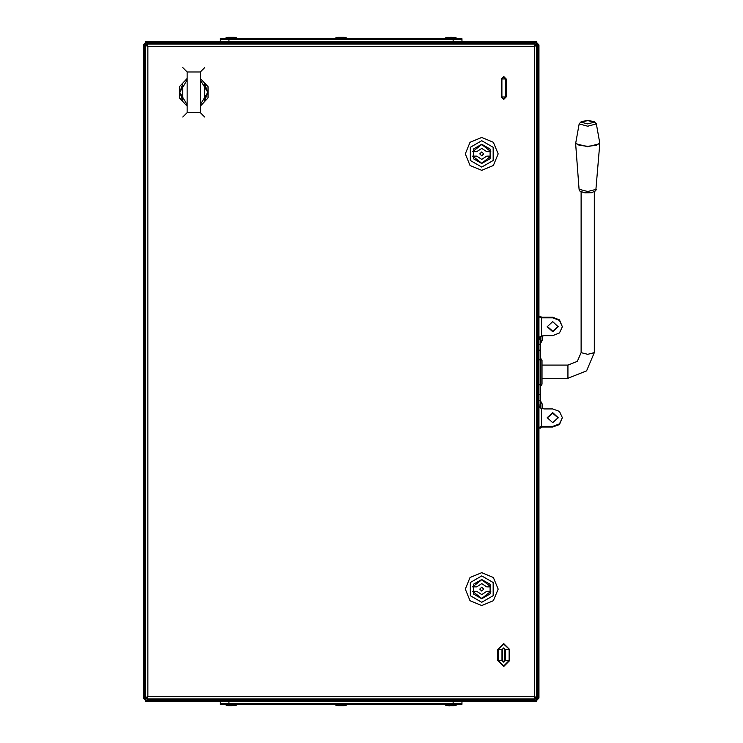 <?xml version="1.0" encoding="UTF-8"?>
<svg xmlns="http://www.w3.org/2000/svg" width="743" height="743" viewBox="0 0 743 743"><rect width="100%" height="100%" fill="white"/><g stroke="black" fill="none" stroke-linecap="round" stroke-linejoin="round"><path stroke-width="1.11" d="M234.324 37.299L227.999 37.299M344.223 37.299L337.907 37.299M456.183 38.71L456.007 37.577L445.744 37.8L456.007 37.577L447.806 37.299M227.999 705.701L232.197 705.692M337.907 705.701L344.223 705.701M450.137 705.692L454.131 705.701M449.924 705.85L447.806 705.701M535.294 698.058L536.687 699.451L536.687 701.206L145.433 701.206L145.433 699.451L146.835 698.058M536.632 44.041L535.294 44.942M145.433 44.924L145.433 43.986L147.857 46.41L146.835 43.986L535.294 43.986L535.294 45.304L534.273 46.41L536.687 43.986M536.687 42.918L145.433 42.918L145.433 41.794L536.687 41.794L536.687 43.549L538.062 44.924M145.433 42.667L143.185 44.924L143.185 698.076L145.572 697.612M143.185 44.924L145.572 45.388M536.687 700.333L538.944 698.076L538.944 44.924L536.502 45.388M538.944 698.076L536.502 697.612M538.944 394.394L540.486 394.394L540.486 350.167L538.944 350.167M538.944 344.269L540.486 344.269L540.486 338.548L538.944 338.548L539.864 336.839L544.257 335.604L552.681 335.604L559.516 332.994L562.34 326.706L559.516 319.815L552.681 317.215L541.582 317.215L540.486 316.342L538.944 316.342M540.486 344.269L540.486 350.167M540.486 394.394L540.486 400.291L538.944 400.291M538.944 404.991L540.486 404.991L540.486 406.672L538.944 406.672L539.678 407.796L544.08 408.901L552.681 408.901L559.516 411.464L562.34 417.659L559.516 423.854L552.681 426.417L541.582 426.417L541.582 408.353M538.944 428.042L540.486 428.042L541.582 427.067L552.681 427.067L559.516 424.504L562.34 417.659M453.165 41.794L453.165 39.593L228.965 39.593L228.965 41.794L220.169 41.794L220.169 38.71L461.96 38.71L461.96 39.593L220.169 39.593M540.923 336.458L540.923 342.867L542.678 339.291L542.641 335.827M540.486 401.127L542.678 404.703L542.678 407.452M540.923 401.127L540.923 408.167M542.678 407.313L542.501 408.687M509.698 649.605L503.717 644.209L497.736 649.605L503.717 643.633L509.698 649.605L509.698 660.49L504.887 660.49L504.887 649.605L503.717 648.444L501.971 649.605L503.717 647.868L505.463 649.605L504.887 649.605M502.556 649.605L502.556 660.49L498.321 660.49L503.717 665.886L509.122 660.49L509.122 649.605L505.463 649.605L505.463 660.49L503.717 662.236L501.971 660.49L501.971 649.605L498.321 649.605L498.321 660.49L497.736 660.49L497.736 649.605M501.311 96.962L501.311 78.934L501.896 78.934L501.896 96.962L503.717 98.791L505.546 96.962L505.546 78.934L506.132 78.934L506.132 96.962L503.717 99.367L501.311 96.962L506.132 96.962M505.546 78.934L501.896 78.934L503.717 77.114L505.546 78.934M226.113 37.577L236.385 37.8L225.937 37.8L227.906 37.308M336.022 37.577L346.284 37.8L336.022 37.577L335.845 38.71L335.845 37.8M225.937 704.29L226.113 705.423L236.2 705.423L236.385 704.29M344.297 705.692L335.845 705.2L346.108 705.423L346.284 704.29L346.284 705.2M456.007 705.423L445.744 705.2L456.007 705.423L456.183 704.29L456.183 705.2M594.335 191.926L594.335 352.609L586.58 370.813L567.958 378.317L567.958 365.129L542.019 365.129M599.815 143.65L595.821 190.802L591.484 192.725L584.852 192.846L580.042 191.22L579.076 189.326L587.741 191.527L596.406 189.279M596.248 123.709L594.075 121.481L587.694 120.515L581.416 121.481L579.234 123.709M481.743 137.409L493.398 142.238L498.228 153.894L493.398 165.55L481.743 170.379L470.078 165.55L465.257 153.894L470.078 142.238L481.743 137.409M481.743 572.621L493.398 577.45L498.228 589.106L493.398 600.762L481.743 605.591L470.078 600.762L465.257 589.106L470.078 577.45L481.743 572.621M481.743 144.272L473.412 149.083L473.412 158.705L481.743 163.506L490.064 158.705L490.064 149.083L481.743 144.272M481.743 167.082L493.157 160.488L493.157 147.3L481.743 140.706L470.319 147.3L470.319 160.488L481.743 167.082M481.743 579.494L473.412 584.295L473.412 593.917L481.743 598.728L490.064 593.917L490.064 584.295L481.743 579.494M481.743 602.294L493.157 595.7L493.157 582.512L481.743 575.918L470.319 582.512L470.319 595.7L481.743 602.294M187.152 106.147L179.472 97.927L179.472 86.671L187.152 78.452M200.341 78.452L208.021 86.671L208.021 97.927L200.341 106.147M481.743 155.816L483.665 153.894L481.743 151.971L479.82 153.894L481.743 155.816M490.817 151.693L481.743 144.551L472.659 151.693L476.7 151.693L481.743 148.396L486.776 151.693L490.817 151.693M481.743 591.029L483.665 589.106L481.743 587.184L479.82 589.106L481.743 591.029M490.817 586.905L481.743 579.763L472.659 586.905L476.7 586.905L481.743 583.608L486.776 586.905L490.817 586.905M542.019 360.476L542.019 384.103L540.793 386.072L540.793 358.498L542.019 360.476L540.486 357.996M562.34 326.706L559.516 320.419L552.681 317.809L541.582 317.809L538.944 316.778L540.486 316.778L538.944 316.778M187.152 104.661L179.732 92.299L187.152 79.938M204.734 83.783L207.65 92.299L204.734 100.816M200.341 79.938L207.761 92.299L200.341 104.661M509.698 660.49L503.717 666.471L497.736 660.49M501.311 78.934L503.717 76.529L506.132 78.934M502.556 660.49L503.717 661.651L504.887 660.49M182.759 100.816L179.843 92.299L182.759 83.783M594.335 352.609L587.741 354.318L581.147 352.609L577.348 361.395L567.958 365.129M581.323 122.251L587.741 120.589L594.159 122.251L587.741 123.914L581.323 122.251M575.714 142.99L579.168 123.905L587.741 126.226L596.313 123.905L599.787 143.13L596.257 145.34L587.741 146.25L579.224 145.34L575.714 142.99L575.667 143.65M145.433 42.918L146.835 44.942M145.433 43.986L144.058 44.924M144.058 698.076L145.433 699.451L147.857 696.59L145.433 697.612L145.433 45.388L147.857 46.41L146.835 45.304L146.835 43.986M536.687 45.388L534.273 46.41L535.369 45.388L536.687 45.388L536.687 697.612L534.273 696.59L536.687 699.451L538.062 698.076M145.489 698.959L145.433 698.076M536.632 698.959L536.687 698.076M146.009 45.388L145.108 44.924M145.108 698.076L146.009 697.612M143.185 698.076L145.433 700.333M536.065 697.612L536.966 698.076M536.966 44.924L536.065 45.388M538.944 44.924L536.687 42.667M535.294 699.014L534.273 696.59L535.294 697.696L535.294 699.014L146.835 699.014L147.857 696.59L534.273 696.59L535.369 697.612L536.687 697.612M145.433 45.388L146.752 45.388L147.857 46.41L147.857 696.59L146.835 697.696L146.835 699.014M147.857 696.59L146.752 697.612L145.433 697.612M534.273 696.59L534.273 46.41L535.294 43.986M472.659 156.095L481.743 163.237L490.817 156.095L486.776 156.095L481.743 159.392L476.7 156.095L472.659 156.095M472.659 591.307L481.743 598.449L490.817 591.307L486.776 591.307L481.743 594.604L476.7 591.307L472.659 591.307M552.681 422.637L547.182 417.659L552.681 412.681L558.179 417.659L552.681 422.637M547.201 417.984L552.681 413.331L558.16 417.984M552.681 331.768L547.182 326.706L552.681 321.645L558.179 326.706L552.681 331.768M547.192 326.409L552.681 331.164L558.169 326.409M540.486 404.991L540.486 400.291M540.486 427.531L538.944 427.531L541.582 426.417M540.486 338.548L540.802 336.495M540.718 408.111L540.486 406.672M225.937 38.71L225.937 37.8L225.937 38.71M236.385 38.71L236.385 37.8M232.197 37.308L230.126 37.308M461.96 41.794L461.96 39.593M453.165 701.206L453.165 703.407L228.965 703.407L228.965 701.206M461.96 703.407L220.169 703.407L220.169 704.29L461.96 704.29L461.96 701.206M220.169 703.407L220.169 701.206M346.284 38.71L346.108 37.577L344.297 37.308M342.096 37.308L340.025 37.308M445.744 37.8L445.744 38.71L445.921 37.577L447.732 37.308M452.004 37.308L449.933 37.308M227.906 705.692L230.126 705.692M337.824 705.692L336.022 705.423L335.845 704.29M340.025 705.692L342.096 705.692M447.732 705.692L445.921 705.423L445.744 704.29M449.933 705.692L452.004 705.692M581.147 191.926L581.147 352.609M187.152 71.969L187.152 112.63L200.341 112.63L200.341 71.969L187.152 71.969L182.759 67.576M182.759 100.992L182.759 83.606M187.152 112.63L182.759 117.032M200.341 112.63L204.734 117.032M200.341 71.969L204.734 67.576M204.734 83.606L204.734 100.992M536.687 700.082L145.433 700.082M144.309 698.076L144.309 44.924M537.821 44.924L537.821 698.076M534.273 46.41L147.857 46.41M538.944 384.772L540.486 384.772M541.582 336.235L541.582 317.215M540.486 339.579L538.944 339.579M538.944 359.788L540.486 359.788M552.681 426.417L552.681 427.067M552.681 317.809L552.681 317.215M599.768 142.99L599.805 143.715L587.741 146.78L575.676 143.715L579.076 189.279M540.18 384.428L540.486 383.936M540.793 386.072L540.486 386.574M234.416 37.289L236.2 37.577M445.921 37.577L447.713 37.289M346.108 705.423L344.315 705.711M567.958 378.317L542.019 378.317"/></g></svg>

